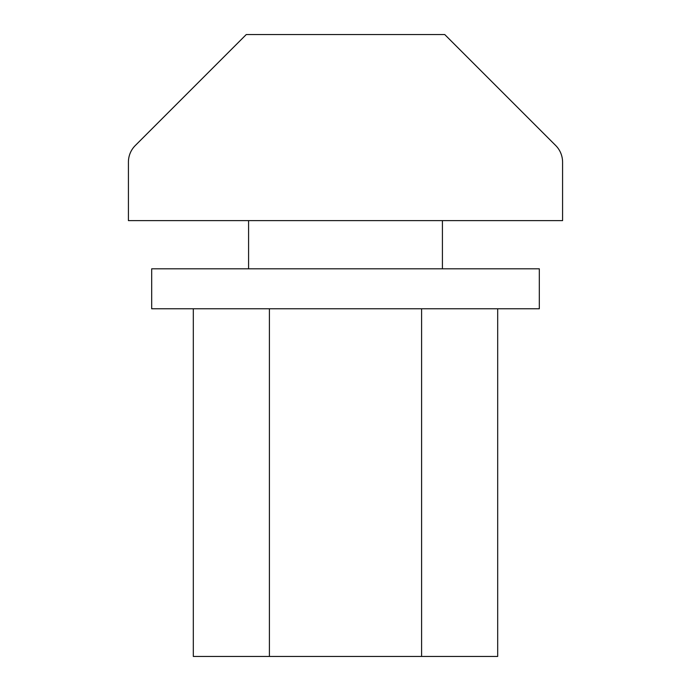 <?xml version="1.0" encoding="UTF-8"?>
<svg xmlns="http://www.w3.org/2000/svg" width="691" height="691" viewBox="0 0 691 691"><rect width="100%" height="100%" fill="white"/><g stroke="black" fill="none" stroke-linecap="round" stroke-linejoin="round"><path stroke-width="1.04" d="M248.587 268.808L248.587 220.619M442.413 220.619L442.413 268.808M562.578 220.619L562.578 162.16A23.589 23.589 0 0 0 555.668 145.481L444.736 34.55L246.264 34.55L135.272 145.542A23.373 23.373 0 0 0 128.422 162.074L128.422 220.619L562.578 220.619M151.683 308.773L539.317 308.773L539.317 268.808L151.683 268.808L151.683 308.773M497.684 308.773L497.684 656.45L421.596 656.45L421.596 308.773M193.316 308.773L193.316 656.45L269.404 656.45L269.404 308.773M269.404 656.45L421.596 656.45"/></g></svg>
